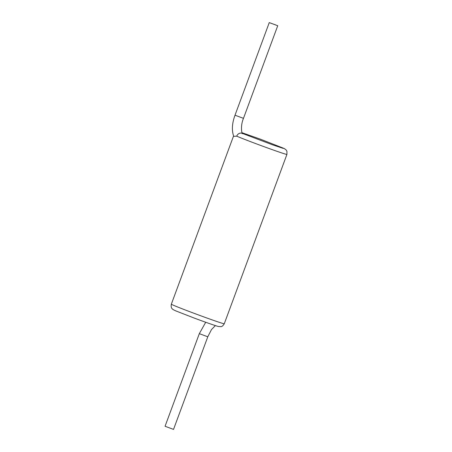<?xml version="1.0" encoding="UTF-8"?>
<svg xmlns="http://www.w3.org/2000/svg" width="452" height="452" viewBox="0 0 452 452"><rect width="100%" height="100%" fill="white"/><g stroke="black" fill="none" stroke-linecap="round" stroke-linejoin="round"><path stroke-width="0.68" d="M269.262 22.6L277.731 25.73L269.262 22.6L235.006 115.209C232.04 123.328 231.605 130.362 233.712 136.312L236.718 136.176A28.222 0.689 20.3 0 0 266.352 147.522A28.222 0.689 20.3 0 0 286.918 154.415L286.941 151.341L286.172 149.974L284.263 148.522L260.476 139.205L242.001 132.718M207.784 336.791L173.528 429.4L165.059 426.27L199.315 333.661L207.784 336.791L211.525 329.514L215.389 325.593M275.963 25.046L270.742 23.148L275.963 25.046M171.342 304.173A28.222 0.689 20.3 0 0 174.077 305.518A28.222 0.689 20.3 0 0 203.711 316.863A28.222 0.689 20.3 0 0 224.277 323.751C222.989 325.802 221.836 326.768 220.819 326.643L218.423 326.502C214.954 325.615 203.434 321.496 194.303 318.095L176.105 311.021C172.082 309.287 170.624 308.377 171.342 304.173L233.571 135.956M283.28 148.409L272.675 144.872L242.283 133.374A4.514 4.028 113.1 0 0 236.718 136.176M235.006 115.209L243.475 118.339C239.746 127.261 242.441 135.272 242.408 133.447M224.277 323.751L286.918 154.415M205.716 322.259L199.315 333.661M277.731 25.73L243.475 118.339"/></g></svg>
